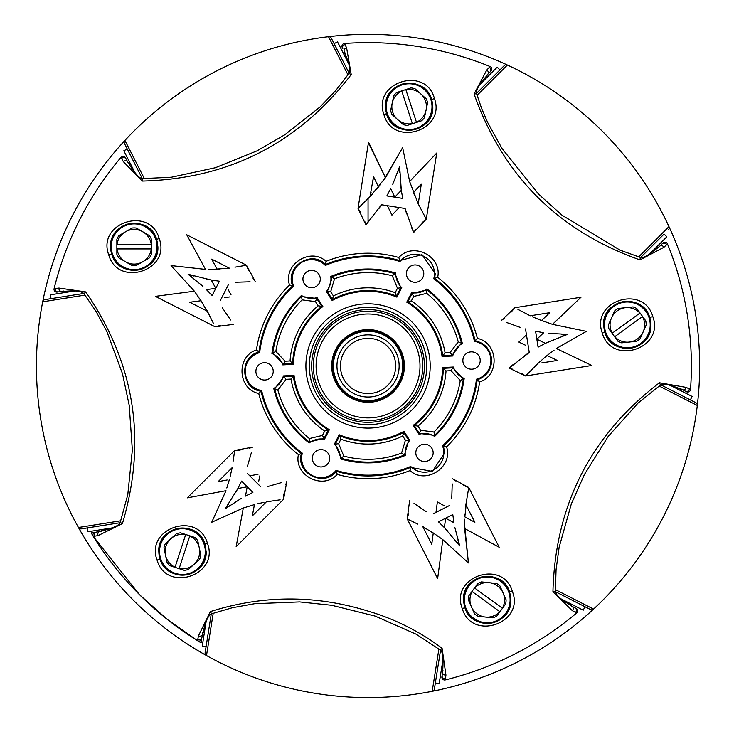 <?xml version="1.0" encoding="UTF-8"?>
<svg xmlns="http://www.w3.org/2000/svg" width="734" height="734" viewBox="0 0 734 734"><rect width="100%" height="100%" fill="white"/><g stroke="black" fill="none" stroke-linecap="round" stroke-linejoin="round"><path stroke-width="1.1" d="M664.087 234.054L640.644 257.496L664.087 234.054L666.83 236.788L649.342 254.267M668.417 229.724A2.762 2.762 0 0 0 668.968 226.613A331.612 331.612 0 0 0 42.7 301.802A331.612 331.612 0 0 0 593.558 609.082A331.612 331.612 0 0 0 668.968 226.613L638.653 256.918M476.504 93.356L504.276 65.583A2.762 2.762 0 0 1 507.387 65.032L477.082 95.347M479.733 84.658L497.212 67.17L499.946 69.913M349.136 73.18L331.309 38.186L334.089 43.636L337.539 41.884L348.76 63.913M331.309 38.186A2.762 2.762 0 0 0 328.52 36.7L347.98 74.896M142.313 178.564L124.486 143.57A2.762 2.762 0 0 1 124.918 140.442L144.378 178.637M135.038 172.811L123.817 150.782L127.257 149.03M51.022 298.646L50.417 294.829L74.84 290.958M85.043 295.096L42.7 301.802A2.762 2.762 0 0 1 44.976 299.61L83.768 293.462M120.082 522.736L81.29 528.875A2.762 2.762 0 0 1 78.446 527.498L120.789 520.791M81.29 528.875L87.337 527.92L87.942 531.746L112.366 527.874M206.08 646.663L202.254 646.058L206.126 621.634M213.209 613.211L206.502 655.554A2.762 2.762 0 0 1 205.125 652.709L211.264 613.918M434.39 689.024L440.538 650.232L434.39 689.024A2.762 2.762 0 0 1 432.198 691.3L438.904 648.957M443.042 659.16L439.171 683.583L435.354 682.978M584.97 606.743L583.218 610.183L561.189 598.962M555.363 589.622L593.558 609.082A2.762 2.762 0 0 1 590.43 609.514L555.436 591.687M670.087 385.24L692.116 396.461L690.364 399.911L660.82 384.864L695.814 402.691A2.762 2.762 0 0 1 697.3 405.48L659.104 386.02M121 157.37A2.762 2.762 0 0 1 125.578 157.893A2.762 2.762 0 0 0 121 157.37A323.327 323.327 0 0 0 54.096 288.682L58.94 288.058L85.713 291.912C134.854 363.302 147.084 440.538 122.413 523.617L98.136 535.554L93.337 536.453A323.327 323.327 0 0 0 197.547 640.663L198.446 635.864L210.383 611.587C262.864 594.971 315.418 594.806 368.055 611.092C394.892 619.01 419.573 631.405 442.088 648.287L445.942 675.06L445.318 679.904A323.327 323.327 0 0 0 576.63 613A2.762 2.762 0 0 0 576.107 608.422A2.762 2.762 0 0 1 576.63 613L572.346 610.66L552.941 591.806C555.152 505.166 590.659 435.491 659.444 382.781L686.106 387.387L690.52 389.488A323.327 323.327 0 0 0 667.463 243.917A2.762 2.762 0 0 0 662.949 243.009A2.762 2.762 0 0 1 667.463 243.917L663.912 247.275L639.984 259.9C558.271 231.026 502.974 175.729 474.1 94.016L486.725 70.088L490.083 66.537A323.327 323.327 0 0 0 344.512 43.48A2.762 2.762 0 0 0 342.255 47.49A2.762 2.762 0 0 1 344.512 43.48L346.613 47.894L351.219 74.556C298.509 143.341 228.834 178.848 142.194 181.059L123.34 161.654L121 157.37A323.327 323.327 0 0 0 54.096 288.682A2.762 2.762 0 0 0 54.013 289.343M680.556 388.717L682.473 389.69C681.702 389.571 663.738 381.625 660.527 385.047L638.066 403.058L608.11 436.537L584.402 474.522L571.318 503.955L559.143 547.215L556.069 569.676L555.409 591.338C556.464 598.182 570.501 604.577 572.07 606.367L570.153 605.394M690.52 389.488A2.762 2.762 0 0 1 686.51 391.745A2.762 2.762 0 0 0 690.52 389.488A323.327 323.327 0 0 0 667.463 243.917M663.912 247.275A2.762 2.33 -135 0 0 659.747 246.211L662.949 243.009M486.275 75.776L490.991 71.051A2.762 2.762 0 0 0 490.083 66.537A323.327 323.327 0 0 0 344.512 43.48M128.606 163.847L127.633 161.93C128.184 162.48 138.047 179.472 142.662 178.591L171.417 177.215L215.328 167.737L256.836 150.947L284.719 134.827L320.006 106.98L335.686 90.612L348.953 73.473C352.127 67.317 344.53 53.894 344.31 51.527L345.283 53.444M101.843 531.223L99.723 531.554C100.42 531.205 119.624 527.076 120.211 522.415L127.789 494.643L132.349 449.951L129.202 405.287L122.486 373.78L106.907 331.621L96.191 311.647L83.988 293.728C79.116 288.811 64.005 291.884 61.674 291.37L63.803 291.031M93.337 536.453A2.762 2.762 0 0 1 95.255 532.26L91.172 532.912A323.327 323.327 0 0 0 201.088 642.828L201.74 638.745A2.762 2.762 0 0 1 197.547 640.663M442.969 670.197L442.63 672.326C442.51 671.546 444.52 652.012 440.272 650.012L416.196 634.222L375.102 616.074L331.649 605.266L299.619 601.917L254.707 603.697L232.394 607.724L211.585 613.789C205.41 616.909 203.657 632.231 202.446 634.277L202.777 632.158M576.63 613A323.327 323.327 0 0 1 445.318 679.904A2.762 2.762 0 0 1 441.923 676.785A2.762 2.762 0 0 0 441.896 677.225M91.521 532.856L91.438 533.343M197.373 640.553L167.765 619.771M166.985 619.147L139.891 595.045M139.368 594.512L93.539 536.765M400.681 185.555L401.305 190.299L394.782 197.152L390.699 188.61L386.855 195.905L402.718 198.409L401.305 190.299L399.635 166.508L392.754 184.298M362.036 183.087L358.027 208.392L365.908 224.879L381.487 204.749L405.085 208.484L413.673 232.439L426.271 219.2L418.215 203.795L409.655 181.509L402.636 147.598L385.478 177.683L370.45 196.226L360.036 206.428M383.763 179.958L402.636 147.598L409.655 181.509L436.748 153.002L409.655 181.509L410.581 184.206M446.575 446.841C453.355 467.209 425.83 485.046 410.012 470.586L410.563 467.411L432.409 471.393L444.639 452.86L443.455 446.061L446.575 446.841A112.733 112.733 0 0 0 479.651 381.928C500.083 375.459 498.404 342.705 477.366 338.392L474.467 341.402A109.21 109.21 0 0 0 433.757 278.718A19.341 19.341 0 0 0 400.002 261.515A109.21 109.21 0 0 0 325.355 265.433A19.341 19.341 0 0 0 293.582 286.058A109.21 109.21 0 0 0 259.652 352.659A19.341 19.341 0 0 0 261.634 390.497A109.21 109.21 0 0 0 302.344 453.181A19.341 19.341 0 0 0 336.099 470.384A109.21 109.21 0 0 0 410.746 466.466A19.341 19.341 0 0 0 442.519 445.841A109.21 109.21 0 0 0 476.449 379.239A19.341 19.341 0 0 0 474.467 341.402M442.519 445.841L443.455 446.061A110.008 110.008 0 0 0 477.183 379.863L477.183 379.863C486.303 376.625 491.138 370.184 491.688 360.522C490.936 349.934 485.413 343.328 475.127 340.704A110.008 110.008 0 0 0 434.666 278.397L435.244 273.617L422.022 254.689L399.727 260.598L398.846 257.506C413.095 241.44 442.308 256.368 437.684 277.296A112.733 112.733 0 0 1 477.366 338.392M379.001 208.447L381.487 204.749L384.304 205.19M391.029 213.255L391.938 215.154L393.378 213.631M402.269 208.034L405.085 208.484L406.673 213.952M411.646 227.76L413.673 232.439L415.728 229.595M424.656 216.126L426.271 219.2L422.041 222.705M426.271 219.2L436.748 153.002L426.271 219.2M364.046 170.435L368.514 142.194L385.478 177.683L368.422 142.781M464.668 525.654L468.42 562.932L442.804 539.618L468.42 562.932L464.613 528.498L499.193 547.243L468.769 487.523L452.704 478.825L455.53 480.898M463.668 485.495L468.769 487.523L499.193 547.243L464.613 528.498L464.787 519.195M451.749 498.569L452.217 483.899M433.188 513.818L449.447 505.533M437.088 504.065L437.363 501.983L444.079 505.625M414.004 503.368L426.151 511.616M409.627 504.286L409.609 500.781L407.205 518.892L408.563 513.571M407.205 518.892L437.638 578.612L442.804 539.618L437.638 578.612L407.205 518.892L417.674 524.085M652.81 316.583C664.894 348.622 611.495 366.046 602.311 333.098C590.255 300.912 643.672 283.764 652.81 316.583L649.737 317.528C643.039 292.371 602.21 298.83 603.596 324.878L604.779 332.263C611.56 357.467 652.407 350.88 650.92 324.878L649.737 317.528M512.332 591.375C525.214 623.221 471.889 641.589 462.319 608.706C449.492 576.832 502.79 558.537 512.332 591.375L509.579 592.054C502.606 567.199 461.961 574.034 463.521 599.861L464.842 607.587C471.815 632.304 512.268 625.551 510.873 599.861L509.579 592.054M434.409 98.503C446.281 130.56 392.552 147.635 383.882 114.412C372.101 82.217 425.784 65.298 434.409 98.503L431.693 99.64C425.27 74.29 383.965 80.602 385.433 106.65L386.506 113.779C392.892 139.295 434.436 132.808 432.785 106.65L431.693 99.64M511.295 311.959L514.8 307.729L580.998 297.252L552.491 324.345L586.402 331.364L556.317 348.522L586.402 331.364L552.491 324.345L580.998 297.252L514.8 307.729L501.561 320.327L504.405 318.272M520.048 327.327L506.24 322.354M520.369 340.622L518.846 342.062L520.745 342.971M525.746 345.356L518.846 342.062L526.452 334.842M528.81 349.696L529.251 352.513L524.535 355.706M512.947 364.715L509.121 368.092L525.608 375.973L520.966 373.037M512.47 369.156L509.121 368.092L529.251 352.513L525.516 328.915M528.04 373.487L525.608 375.973L591.806 365.486L556.317 348.522L591.806 365.486L525.608 375.973L537.774 363.55L547.032 355.531L557.326 360.449L541.683 362.926M283.902 493.826L283.553 499.304L236.155 546.702L243.293 508.011L211.722 522.278L225.989 490.707L211.722 522.278L243.293 508.011L236.155 546.702L283.553 499.304L286.866 481.339L285.765 484.669M267.782 486.532L281.884 482.449M247.551 473.586L260.414 486.449M259.708 475.971L258.707 481.421M249.771 475.815L258.029 474.292M251.551 452.116L247.468 466.218M249.331 448.235L252.661 447.134L234.697 450.447L240.174 450.098M234.192 453.887L234.697 450.447L187.298 497.845L225.989 490.707L187.298 497.845L234.697 450.447L232.99 462.016M159.168 238.449C171.361 270.626 117.734 287.756 108.751 254.891C96.539 222.714 150.085 205.566 159.168 238.449L156.7 239.403C149.975 214.291 109.219 220.76 110.55 246.762L111.724 254.175C118.284 279.269 159.351 272.892 157.883 246.762L156.7 239.403M207.447 543.334C219.686 575.263 166.379 593.118 157.085 560.134C144.873 528.251 198.07 510.314 207.447 543.334L204.942 544.077C198.07 518.846 157.177 525.727 158.81 551.583L160.021 558.978C166.884 584.053 207.548 577.493 206.144 551.583L204.942 544.077M220.429 325.437L215.108 326.795L155.388 296.362L194.382 291.196L171.068 265.58L205.502 269.387L171.068 265.58L194.382 291.196L155.388 296.362L215.108 326.795L233.219 324.391L229.714 324.373M222.384 307.849L230.632 319.996M228.439 284.608L220.182 300.812M229.935 296.912L224.439 297.637M228.375 289.921L231.017 294.793M250.101 281.783L235.431 282.251M253.102 278.47L255.175 281.296L246.477 265.231L248.505 270.332M246.477 265.231L186.757 234.807L205.502 269.387L186.757 234.807L246.477 265.231L234.953 267.176M365.908 224.879L364.844 221.53M360.963 213.034L358.027 208.392L368.055 145.13M410.012 470.586A112.733 112.733 0 0 1 337.255 474.393C323.006 490.459 293.802 475.531 298.417 454.603A112.733 112.733 0 0 1 258.735 393.507C237.697 389.194 236.027 356.44 256.45 349.971A112.733 112.733 0 0 1 289.526 285.058C282.746 264.69 310.28 246.853 326.089 261.313A112.733 112.733 0 0 1 398.846 257.506M603.779 324.878A23.571 23.571 0 0 0 627.35 348.448A23.571 23.571 0 0 0 650.911 324.878A23.571 23.571 0 0 0 627.35 301.316A23.571 23.571 0 0 0 603.779 324.878M463.668 599.861A23.571 23.571 0 0 0 487.238 623.432A23.571 23.571 0 0 0 510.8 599.861A23.571 23.571 0 0 0 487.238 576.3A23.571 23.571 0 0 0 463.668 599.861M158.847 551.583A23.571 23.571 0 0 0 182.417 575.153A23.571 23.571 0 0 0 205.979 551.583A23.571 23.571 0 0 0 182.417 528.021A23.571 23.571 0 0 0 158.847 551.583M110.568 246.762A23.571 23.571 0 0 0 134.138 270.332A23.571 23.571 0 0 0 157.7 246.762A23.571 23.571 0 0 0 134.138 223.2A23.571 23.571 0 0 0 110.568 246.762M385.552 106.65A23.571 23.571 0 0 0 409.122 130.221A23.571 23.571 0 0 0 432.684 106.65A23.571 23.571 0 0 0 409.122 83.089A23.571 23.571 0 0 0 385.552 106.65M58.94 288.058A2.762 2.33 -99 0 0 61.674 291.37L57.215 292.077A2.762 2.762 0 0 1 54.096 288.682M490.083 66.537A2.762 2.762 0 0 1 490.991 71.051M125.578 157.893L127.633 161.93A2.762 2.33 153 0 0 123.34 161.654M572.346 610.66A2.762 2.33 117 0 0 572.07 606.367L576.107 608.422M686.51 391.745L682.473 389.69A2.762 2.33 -63 0 0 686.106 387.387M198.446 635.864A2.762 2.33 -171 0 0 202.446 634.277L201.933 637.516A2.762 2.697 -171 0 1 197.767 639.387M441.923 676.785L442.63 672.326A2.762 2.33 9 0 0 445.942 675.06M94.613 536.233A2.762 2.697 81 0 1 96.484 532.067L99.723 531.554A2.762 2.33 81 0 0 98.136 535.554M345.09 44.646A2.762 2.697 -27 0 0 342.815 48.6L342.255 47.49M142.662 178.591L142.194 181.059M348.953 73.473L351.219 74.556M344.31 51.527A2.762 2.33 -27 0 1 346.613 47.894M120.211 522.415L122.413 523.617M83.988 293.728L85.713 291.912M440.272 650.012L442.088 648.287M211.585 613.789L210.383 611.587M660.527 385.047L659.444 382.781M555.409 591.338L552.941 591.806M639.984 259.9L640.314 257.414L620.037 250.147L562.005 215.19L538.508 194.079L502.074 148.589L487.67 122.514L481.577 108.302L476.586 93.686C475.577 86.63 486.826 76.538 487.789 74.253A2.762 2.33 45 0 0 486.725 70.088M474.1 94.016L476.586 93.686M442.07 356.531A74.611 74.611 0 0 0 406.755 302.16L411.609 292.646A19.341 19.341 0 0 0 426.922 288.93A96.943 96.943 0 0 1 462.356 343.503A19.341 19.341 0 0 0 452.74 355.981L442.07 356.531L442.749 355.715A75.4 75.4 0 0 0 407.783 301.867L411.37 300.922A78.134 78.134 0 0 1 445.079 352.825L442.749 355.715L452.116 355.219L461.447 343.099L462.356 343.503M395.764 273.048A19.341 19.341 0 0 0 401.755 287.627L396.911 297.142A74.611 74.611 0 0 0 332.163 300.536L326.346 291.572A19.341 19.341 0 0 0 330.777 276.461A96.943 96.943 0 0 1 395.764 273.048L394.956 273.644L400.792 287.783L397.461 288.242L392.295 275.791L394.956 273.644M430.197 365.945A62.151 62.151 0 0 0 368.055 303.803A62.151 62.151 0 0 0 305.904 365.945A62.151 62.151 0 0 0 368.055 428.096A62.151 62.151 0 0 0 430.197 365.945M413.214 425.344A74.611 74.611 0 0 0 442.648 367.578L453.318 367.018A19.341 19.341 0 0 0 464.191 378.423A96.943 96.943 0 0 1 434.647 436.4A19.341 19.341 0 0 0 419.031 434.299L413.214 425.344L414.27 425.527A75.4 75.4 0 0 0 443.409 368.321L446.024 370.945A78.134 78.134 0 0 1 417.93 426.096L414.27 425.527L419.38 433.39L434.537 435.409L434.647 436.4M339.191 434.757A74.611 74.611 0 0 0 403.939 431.363L409.756 440.327A19.341 19.341 0 0 0 405.324 455.438A96.943 96.943 0 0 1 340.337 458.842A19.341 19.341 0 0 0 334.346 444.272L339.191 434.757L339.567 435.757A75.4 75.4 0 0 0 403.682 432.399L402.709 435.978A78.134 78.134 0 0 1 340.897 439.216L339.567 435.757L335.31 444.116L341.145 458.255L340.337 458.842M294.031 375.358A74.611 74.611 0 0 0 329.346 429.739L324.492 439.253A19.341 19.341 0 0 0 309.179 442.969A96.943 96.943 0 0 1 273.745 388.396A19.341 19.341 0 0 0 283.361 375.918L294.031 375.358L293.352 376.184A75.4 75.4 0 0 0 328.318 430.032L324.731 430.977A78.134 78.134 0 0 1 291.022 379.074L293.352 376.184L283.985 376.68L274.654 388.8L273.745 388.396M322.887 306.555A74.611 74.611 0 0 0 293.453 364.321L282.783 364.881A19.341 19.341 0 0 0 271.91 353.476A96.943 96.943 0 0 1 301.454 295.499A19.341 19.341 0 0 0 317.07 297.591L322.887 306.555L321.831 306.372A75.4 75.4 0 0 0 292.692 363.578L290.077 360.954A78.134 78.134 0 0 1 318.171 305.803L321.831 306.372L316.721 298.509L301.564 296.49L301.454 295.499M320.29 279.039A8.68 8.68 0 0 0 311.611 270.36A8.68 8.68 0 0 0 302.931 279.039A8.68 8.68 0 0 0 311.611 287.719A8.68 8.68 0 0 0 320.29 279.039M273.241 371.376A8.68 8.68 0 0 0 264.561 362.697A8.68 8.68 0 0 0 255.891 371.376A8.68 8.68 0 0 0 264.561 380.047A8.68 8.68 0 0 0 273.241 371.376M329.685 458.282A8.68 8.68 0 0 0 321.006 449.603A8.68 8.68 0 0 0 312.326 458.282A8.68 8.68 0 0 0 321.006 466.962A8.68 8.68 0 0 0 329.685 458.282M433.17 452.86A8.68 8.68 0 0 0 424.491 444.18A8.68 8.68 0 0 0 415.811 452.86A8.68 8.68 0 0 0 424.491 461.539A8.68 8.68 0 0 0 433.17 452.86M480.219 360.522A8.68 8.68 0 0 0 471.54 351.852A8.68 8.68 0 0 0 462.86 360.522A8.68 8.68 0 0 0 471.54 369.202A8.68 8.68 0 0 0 480.219 360.522M423.775 273.617A8.68 8.68 0 0 0 415.095 264.937A8.68 8.68 0 0 0 406.416 273.617A8.68 8.68 0 0 0 415.095 282.296A8.68 8.68 0 0 0 423.775 273.617M392.295 275.791A93.356 93.356 0 0 0 334.521 278.819L330.685 291.747L327.318 291.627L331.75 279.039L331.64 276.957L330.777 276.461M325.355 265.433L325.538 264.488A110.008 110.008 0 0 1 399.727 260.598L400.002 261.515M403.939 431.363L403.682 432.399L408.783 440.272L404.462 454.933A96.154 96.154 0 0 1 341.136 458.255L343.806 456.108A93.356 93.356 0 0 0 401.581 453.08L405.416 440.152L402.709 435.978M334.346 444.272L338.64 443.657L343.806 456.108M332.163 300.536L333.392 295.921A78.134 78.134 0 0 1 395.204 292.683L397.461 288.242M401.755 287.627L400.792 287.783L396.534 296.141L396.911 297.142M406.755 302.16L407.783 301.867L412.049 293.517L426.913 289.921L426.922 288.93M426.738 293.343L426.913 289.921A96.154 96.154 0 0 1 461.447 343.099L458.245 341.87A93.356 93.356 0 0 0 426.738 293.343L413.627 296.481L411.37 300.922M452.74 355.981L450.052 352.568L458.245 341.87M442.648 367.578L443.409 368.321L452.777 367.835L463.319 378.909L464.191 378.423M460.273 380.469L463.319 378.909A96.154 96.154 0 0 1 434.537 435.409L434.005 432.023A93.356 93.356 0 0 0 460.273 380.469L450.997 370.688L446.024 370.945M419.031 434.299L420.637 430.271L434.005 432.023M329.346 429.739L328.318 430.032L324.052 438.382L309.188 441.978L309.179 442.969M309.363 438.556L309.188 441.978A96.154 96.154 0 0 1 274.654 388.8L277.856 390.029A93.356 93.356 0 0 0 309.363 438.556L322.474 435.418L324.731 430.977M283.361 375.918L286.058 379.331L277.856 390.029M293.453 364.321L292.692 363.578L283.324 364.064L272.782 352.99A96.154 96.154 0 0 1 301.564 296.49L302.096 299.876A93.356 93.356 0 0 0 275.828 351.43L285.104 361.211L290.077 360.954M317.07 297.591L315.464 301.628L302.096 299.876M256.45 349.971L258.918 352.036C238.88 356.641 240.605 388.736 260.974 391.194L261.634 390.497M298.417 454.603L302.344 453.181M258.735 393.507L260.974 391.194A110.008 110.008 0 0 0 301.435 453.502C295.398 473.155 324.061 487.715 336.374 471.301L336.099 470.384M337.255 474.393L336.374 471.301A110.008 110.008 0 0 0 410.563 467.411L410.746 466.466M479.651 381.928L476.449 379.239M437.684 277.296L433.757 278.718M326.089 261.313L325.538 264.488C311.528 249.432 284.599 266.965 292.646 285.838L293.582 286.058M289.526 285.058L292.646 285.838A110.008 110.008 0 0 0 258.918 352.036L259.652 352.659M275.828 351.43L271.91 353.476M285.104 361.211L282.783 364.881M395.204 292.683L396.534 296.141A75.4 75.4 0 0 0 332.429 299.5L327.318 291.627L326.346 291.572M413.627 296.481L411.609 292.646M450.997 370.688L453.318 367.018M401.581 453.08L405.324 455.438M405.416 440.152L409.756 440.327M322.474 435.418L324.492 439.253M318.171 305.803L315.464 301.628M291.022 379.074L286.058 379.331M340.897 439.216L338.64 443.657M417.93 426.096L420.637 430.271M445.079 352.825L450.052 352.568M330.685 291.747L333.392 295.921M334.521 278.819L331.64 276.966A96.154 96.154 0 0 1 394.965 273.644M387.414 205.685L391.938 215.154L399.158 207.548M369.973 196.694L373.551 176.674L378.469 186.968L379.873 185.106M371.074 192.317L370.45 196.226L372.092 194.427M376.661 189.161L378.469 186.968M372.652 182.307L373.551 176.674L374.78 179.252M417.206 201.575L418.215 203.795L421.316 184.243L413.453 192.51L414.49 195.152M421.316 184.243L420.426 189.858M418.83 199.896L418.215 203.795L420.857 208.841M413.453 192.51L415.022 190.849M368.055 222.485L368.055 198.575L358.027 208.392M391.928 191.189L394.782 197.152L401.305 190.299L401.746 193.115M402.397 196.795L402.718 198.409L397.085 197.519M397.81 171.903L399.635 166.508L399.709 172.206M387.653 194.455L386.855 195.905L392.488 196.795M390.699 188.61L389.415 191.161M437.363 501.983L435.987 512.387M206.171 309.097L207.373 311.216L189.739 302.234L201.043 300.738L209.915 316.326M213.566 323.676L207.373 311.216L203.85 309.418M198.786 301.032L201.043 300.738L199.712 298.83M189.739 302.234L192.565 301.858M202.575 303.124L194.382 291.196M219.961 269.002L217.126 269.167L211.695 259.139L229.329 268.13L214.805 269.213M208.346 269.332L217.126 269.167L216.044 267.167M225.806 266.332L229.329 268.13L226.907 268.405M280.113 499.808L266.35 501.845L252.349 515.846L254.423 504.625L252.193 505.304M252.349 515.846L252.872 513.038M257.166 503.909L263.965 502.34M266.35 501.845L263.552 504.643M243.293 508.011L254.423 504.625M227.127 479.99L218.154 481.651L232.155 467.65L230.091 476.834M226.815 487.982L229.375 479.577M229.357 470.448L232.155 467.65L231.66 470.035M465.595 507.093L465.87 504.671L474.861 522.305L464.833 516.874L466.824 499.047M466.833 517.956L464.833 516.874L464.998 514.039M472.265 517.222L474.861 522.305M465.87 504.671L468.769 487.523M430.876 531.425L433.262 532.957L431.766 544.261L422.784 526.627L435.17 534.288M424.582 530.15L422.784 526.627L424.903 527.829M442.804 539.618L433.262 532.957L432.968 535.214M517.883 309.344L530.205 315.785L549.757 312.684L541.49 320.547L543.692 321.308M543.151 318.978L541.49 320.547L532.425 316.794M538.848 319.51L552.491 324.345M544.123 313.583L549.757 312.684M544.839 357.339L548.894 354.137M554.042 350.237L547.032 355.531M554.748 359.22L557.326 360.449L551.693 361.348M539.573 361.908L537.774 363.55M213.906 288.609L206.392 289.609L212.135 295.518L219.429 281.205L211.273 280.039L188.133 274.277L202.933 286.315M206.575 279.168L214.089 280.489M217.787 281.012L219.429 281.205L216.934 286.104M211.273 280.039L215.778 288.361L206.392 289.609L208.419 291.618M212.631 282.544L215.778 288.361M192.703 277.681L188.133 274.277L193.574 275.975M211.016 294.316L212.135 295.518L214.658 290.563M246.863 488.651L245.486 496.101L252.891 492.468L241.532 481.109L237.899 488.514L225.265 508.735L241.293 498.386M235.614 492.707L239.201 485.972M240.835 482.605L241.532 481.109L245.56 485.146M248.12 487.697L247.211 486.789L237.899 488.514L247.211 486.789L245.486 496.101L248.028 494.799M229.916 505.442L225.265 508.735L228.558 504.084M251.395 493.165L252.891 492.468L248.854 488.44M447.685 531.067L444.391 527.608L445.639 518.222L453.961 522.727L452.795 514.571L438.482 521.865L444.391 527.608L459.723 545.867L454.832 527.425M445.391 520.094L444.391 527.608L442.382 525.581M439.684 522.984L438.482 521.865L443.565 519.277M458.025 540.426L459.723 545.867L456.319 541.297M445.639 518.222L453.961 522.727L453.511 519.911M452.988 516.213L452.795 514.571L447.749 517.14M538.215 337.906L543.701 332.695L535.591 331.282L538.095 347.145L545.39 343.301L567.492 334.365L548.445 333.319M549.702 341.246L542.839 344.585M539.545 346.347L538.095 347.145L537.205 341.512M538.554 340.035L545.39 343.301L536.848 339.218L543.701 332.695L540.885 332.254M561.794 334.291L567.492 334.365L562.097 336.19M537.205 331.603L535.591 331.282L536.444 336.677M269.662 378.395A8.68 8.68 0 0 1 255.891 371.376M326.107 465.301A8.68 8.68 0 0 1 313.987 463.383A8.68 8.68 0 0 1 315.904 451.263M409.994 266.598A8.68 8.68 0 0 1 422.114 268.516A8.68 8.68 0 0 1 420.197 280.636M111.256 246.762A22.882 22.882 0 0 1 134.138 223.879A22.882 22.882 0 0 1 157.021 246.762A22.882 22.882 0 0 1 134.138 269.644A22.882 22.882 0 0 1 111.256 246.762M117 248.927L151.277 248.927A17.267 17.267 0 0 1 117 248.927L117 248.927M151.277 244.606L117 244.606A17.267 17.267 0 0 1 151.277 244.606L151.277 244.606M151.406 248.927L151.406 254.303A18.845 18.845 0 0 1 149.305 257.955L136.249 265.488A18.845 18.845 0 0 1 132.028 265.488L118.972 257.955A18.845 18.845 0 0 1 116.862 254.303L116.862 239.229A18.845 18.845 0 0 1 118.972 235.577L132.028 228.035A18.845 18.845 0 0 1 136.249 228.035L149.305 235.577A18.845 18.845 0 0 1 151.406 239.229L151.406 248.927M175.343 573.346A22.882 22.882 0 0 1 160.654 544.518A22.882 22.882 0 0 1 189.482 529.82A22.882 22.882 0 0 1 204.18 558.657A22.882 22.882 0 0 1 175.343 573.346M179.169 568.547L189.767 535.958A17.267 17.267 0 0 1 179.169 568.547L179.169 568.547M185.656 534.618L175.068 567.217A17.267 17.267 0 0 1 185.656 534.618L185.656 534.618M189.803 535.829L194.923 537.49A18.845 18.845 0 0 1 197.74 540.619L200.877 555.363A18.845 18.845 0 0 1 199.575 559.372L188.372 569.465A18.845 18.845 0 0 1 184.243 570.336L169.912 565.685A18.845 18.845 0 0 1 167.086 562.547L163.957 547.803A18.845 18.845 0 0 1 165.26 543.793L176.463 533.701A18.845 18.845 0 0 1 180.582 532.829L189.803 535.829M505.744 613.312A22.882 22.882 0 0 1 473.788 618.377A22.882 22.882 0 0 1 468.723 586.411A22.882 22.882 0 0 1 500.689 581.356A22.882 22.882 0 0 1 505.744 613.312M502.368 608.192L474.641 588.044A17.267 17.267 0 0 1 502.368 608.192L502.368 608.192M472.1 591.54L499.826 611.679A17.267 17.267 0 0 1 472.1 591.54L472.1 591.54M474.531 587.962L477.696 583.613A18.845 18.845 0 0 1 481.541 581.897L496.542 583.475A18.845 18.845 0 0 1 499.946 585.952L506.084 599.724A18.845 18.845 0 0 1 505.643 603.917L496.78 616.11A18.845 18.845 0 0 1 492.927 617.826L477.935 616.248A18.845 18.845 0 0 1 474.522 613.771L468.393 599.999A18.845 18.845 0 0 1 468.833 595.806L474.531 587.962M645.856 311.427A22.882 22.882 0 0 1 640.791 343.393A22.882 22.882 0 0 1 608.835 338.328A22.882 22.882 0 0 1 613.899 306.372A22.882 22.882 0 0 1 645.856 311.427M639.938 313.06L612.211 333.208A17.267 17.267 0 0 1 639.938 313.06L639.938 313.06M614.753 336.704L642.479 316.556A17.267 17.267 0 0 1 614.753 336.704L614.753 336.704M612.101 333.282L608.945 328.933A18.845 18.845 0 0 1 608.504 324.74L614.633 310.968A18.845 18.845 0 0 1 618.046 308.491L633.038 306.913A18.845 18.845 0 0 1 636.892 308.629L645.746 320.831A18.845 18.845 0 0 1 646.186 325.015L640.057 338.796A18.845 18.845 0 0 1 636.644 341.273L621.652 342.842A18.845 18.845 0 0 1 617.808 341.136L612.101 333.282M402.048 84.896A22.882 22.882 0 0 1 430.876 99.585A22.882 22.882 0 0 1 416.187 128.413A22.882 22.882 0 0 1 387.359 113.724A22.882 22.882 0 0 1 402.048 84.896M401.773 91.025L412.361 123.615A17.267 17.267 0 0 1 401.773 91.025L401.773 91.025M416.472 122.284L405.874 89.686A17.267 17.267 0 0 1 416.472 122.284L416.472 122.284M412.407 123.743L407.287 125.413A18.845 18.845 0 0 1 403.168 124.532L391.956 114.449A18.845 18.845 0 0 1 390.662 110.439L393.791 95.686A18.845 18.845 0 0 1 396.617 92.557L410.948 87.896A18.845 18.845 0 0 1 415.077 88.777L426.28 98.861A18.845 18.845 0 0 1 427.583 102.87L424.445 117.614A18.845 18.845 0 0 1 421.628 120.752L412.407 123.743M424.426 365.945A56.38 56.38 0 0 0 368.055 309.574A56.38 56.38 0 0 0 311.675 365.945A56.38 56.38 0 0 0 368.055 422.325A56.38 56.38 0 0 0 424.426 365.945M422.766 365.945A54.72 54.72 0 0 0 368.055 311.234A54.72 54.72 0 0 0 313.335 365.945A54.72 54.72 0 0 0 368.055 420.665A54.72 54.72 0 0 0 422.766 365.945M316.097 365.945A51.958 51.958 0 0 0 368.055 417.903A51.958 51.958 0 0 0 420.004 365.945A51.958 51.958 0 0 0 368.055 313.996A51.958 51.958 0 0 0 316.097 365.945M333.364 365.945A34.691 34.691 0 0 0 368.055 400.636A34.691 34.691 0 0 0 402.746 365.945A34.691 34.691 0 0 0 368.055 331.254A34.691 34.691 0 0 0 333.364 365.945M332.53 365.945A35.516 35.516 0 0 0 368.055 401.47A35.516 35.516 0 0 0 403.572 365.945A35.516 35.516 0 0 0 368.055 330.428A35.516 35.516 0 0 0 332.53 365.945M404.397 365.945A36.351 36.351 0 0 0 368.055 329.603A36.351 36.351 0 0 0 331.704 365.945A36.351 36.351 0 0 0 368.055 402.296A36.351 36.351 0 0 0 404.397 365.945M395.681 365.945A27.635 27.635 0 0 0 368.055 338.319A27.635 27.635 0 0 0 340.42 365.945A27.635 27.635 0 0 0 368.055 393.58A27.635 27.635 0 0 0 395.681 365.945A27.635 27.635 0 0 1 368.055 393.58A27.635 27.635 0 0 1 340.42 365.945A27.635 27.635 0 0 0 368.055 393.58A27.635 27.635 0 0 0 395.681 365.945A27.635 27.635 0 0 1 368.055 393.58A27.635 27.635 0 0 1 340.42 365.945A27.635 27.635 0 0 0 368.055 393.58A27.635 27.635 0 0 0 395.681 365.945A27.635 27.635 0 0 1 368.055 393.58A27.635 27.635 0 0 1 340.42 365.945M604.779 332.263L602.311 333.098M464.842 607.587L462.319 608.706M160.021 558.978L157.085 560.134M111.724 254.175L108.751 254.891M386.506 113.779L383.882 114.412M126.138 159.003A2.762 2.697 153 0 0 121.605 158.516M58.436 291.884A2.762 2.697 -99 0 1 55.371 288.499M442.116 675.564A2.762 2.697 9 0 0 445.501 678.629M685.4 391.185A2.762 2.697 -63 0 0 689.354 388.91M574.997 607.862A2.762 2.697 117 0 1 575.484 612.395M666.536 244.826A2.762 2.697 -135 0 0 662.068 243.89M489.174 67.464A2.762 2.697 45 0 1 490.11 71.932M426.775 365.945A58.72 58.72 0 0 0 368.055 307.225A58.72 58.72 0 0 0 309.326 365.945A58.72 58.72 0 0 0 368.055 424.674A58.72 58.72 0 0 0 426.775 365.945M336.961 365.945A31.085 31.085 0 0 1 368.055 334.86A31.085 31.085 0 0 1 399.14 365.945A31.085 31.085 0 0 1 368.055 397.039A31.085 31.085 0 0 1 336.961 365.945M659.747 246.211C658.958 246.633 644.424 259.671 640.314 257.414M345.099 53.536L343.806 54.197M130.083 163.095L128.799 163.746M658.077 247.578L657.058 246.56M487.44 76.942L486.422 75.923M570.254 605.201L570.905 603.917M679.803 390.194L680.464 388.901M202.988 632.185L204.419 632.414M441.336 669.94L442.767 670.16M63.84 291.233L64.06 292.664M101.586 529.581L101.815 531.012"/></g></svg>
